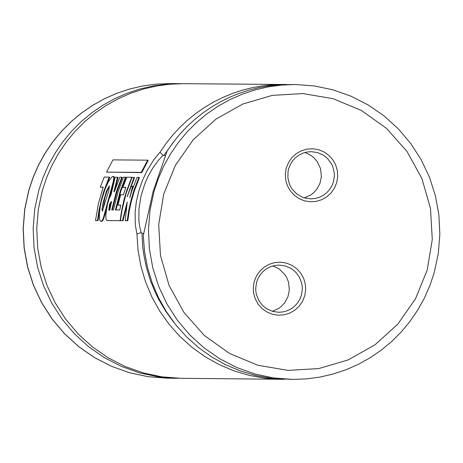<?xml version="1.0" encoding="UTF-8"?>
<svg xmlns="http://www.w3.org/2000/svg" width="463" height="463" viewBox="0 0 463 463"><rect width="100%" height="100%" fill="white"/><g stroke="black" fill="none" stroke-linecap="round" stroke-linejoin="round"><path stroke-width="0.69" d="M286.892 84.486L183.394 83.687L169.892 84.22L156.5 86.02L143.327 89.07L130.491 93.341L118.1 98.798L106.264 105.39L95.083 113.07L84.654 121.763L75.064 131.394L66.394 141.886L58.732 153.149L52.128 165.077L46.641 177.572L42.33 190.53L38.296 209.438L36.739 228.716L37.694 248.035L41.143 267.058L47.023 285.463L55.242 302.929L65.642 319.152L78.062 333.858L92.276 346.787L108.041 357.725L125.085 366.476L143.119 372.889L161.83 376.859L180.894 378.312L284.346 379.295M304.776 152.541L307.224 153.432L311.738 156.002L313.764 157.651L317.196 161.581L320.541 168.659L321.403 176.461L320.014 183.267L316.79 189.286L313.318 193.048L310.592 195.091L304.405 197.875M288.652 168.781L290.22 164.701L292.506 160.985L295.429 157.761L298.895 155.14L302.773 153.212L306.946 152.038L311.252 151.667L317.311 152.53L322.937 154.949L325.466 156.702L327.746 158.768L331.41 163.723L332.729 166.524L334.228 172.525L334.384 175.622L333.487 181.739L331.919 185.819L329.627 189.535L326.704 192.758L323.238 195.38L319.354 197.313L315.187 198.482L310.876 198.853L304.816 197.99L301.928 196.966L296.667 193.818L292.39 189.39L290.723 186.792L289.404 183.996L287.905 177.995L288.003 171.808L288.652 168.781M286.296 167.971L288.536 162.478L291.921 157.623L296.297 153.652L301.43 150.764L307.073 149.109L312.936 148.762L318.729 149.746L324.164 152.003L328.956 155.435L332.88 159.857L335.733 165.054L337.371 170.76L337.712 176.692L336.74 182.555L334.5 188.053L331.114 192.909L326.739 196.879L321.606 199.761L315.963 201.422L310.1 201.77L304.307 200.786L298.878 198.523L294.08 195.097L290.156 190.669L287.303 185.478L285.665 179.766L285.324 173.833L286.296 167.971M272.337 311.292L278.529 308.514L281.261 306.471L284.739 302.709L287.969 296.685L289.358 289.879L288.495 282.083L286.528 277.233L285.156 275.005L279.71 269.425L277.522 268.013L272.753 265.965M301.436 295.168L302.333 289.051L302.177 285.955L301.627 282.905L299.364 277.158L295.707 272.203L293.426 270.137L290.897 268.384L285.277 265.959L279.224 265.096L274.912 265.467L270.739 266.63L266.856 268.563L263.389 271.185L260.461 274.409L258.169 278.124L256.6 282.204L255.703 288.322L255.86 291.418L256.409 294.468L258.667 300.209L262.324 305.163L264.604 307.235L267.128 308.989L272.753 311.414L278.801 312.282L283.119 311.912L287.291 310.742L291.175 308.815L294.647 306.193L297.576 302.97L299.868 299.248L301.436 295.168M304.689 295.984L305.661 290.122L305.32 284.189L303.682 278.477L300.834 273.286L296.91 268.864L292.112 265.432L286.678 263.169L280.885 262.185L275.022 262.533L269.379 264.194L264.246 267.082L259.876 271.052L256.485 275.902L254.245 281.4L253.273 287.263L253.614 293.195L255.252 298.901L258.105 304.098L262.029 308.52L266.827 311.952L272.256 314.215L278.049 315.193L283.917 314.852L289.554 313.191L294.694 310.303L299.063 306.332L302.455 301.477L304.689 295.984M283.715 84.428L273.239 84.735L262.81 85.8L252.491 87.623L242.323 90.192L232.362 93.491L222.662 97.508L213.269 102.219L204.241 107.601L195.612 113.626L187.44 120.264L179.754 127.475L172.606 135.231L166.026 143.484L160.048 152.194L163.034 155.29L158.624 160.024L152.645 168.254L148.218 176.085L145.26 182.613L141.146 195.276L138.964 208.836L138.871 220.133L139.704 226.963L141.174 232.646L136.938 233.971L138.049 250.211L140.931 266.231L145.538 281.834L151.812 296.824L159.689 311.026L169.064 324.262L179.823 336.37L191.832 347.198L204.959 356.626L219.022 364.531L233.867 370.817L249.308 375.406L265.154 378.248L281.209 379.301M163.034 155.29L165.609 155.678M163.78 193.899L158.705 224.514L160.482 255.501L169.036 285.306L183.927 312.438L204.414 335.536L229.469 353.443L257.833 365.255L288.09 370.388L318.712 368.577L348.17 359.919L374.989 344.842L397.821 324.112L415.519 298.757L427.199 270.056L432.28 239.446L430.497 208.46L421.943 178.654L407.052 151.523L386.57 128.425L361.516 110.518L333.152 98.7L302.9 93.567L272.279 95.378L242.815 104.036L215.995 119.107L193.164 139.843L175.465 165.198L163.78 193.899M154.023 191.456L149.983 210.381L148.426 229.677L149.381 249.013L152.831 268.06L158.722 286.481L166.94 303.959L177.358 320.199L189.784 334.917L204.009 347.858L219.792 358.808L236.853 367.564L254.905 373.988L273.627 377.958L292.709 379.417L306.251 378.908L319.684 377.131L332.897 374.104L345.78 369.844L358.212 364.393L370.093 357.795L381.315 350.109L391.785 341.405L401.409 331.757L410.102 321.241L417.8 309.955L424.426 297.998L429.924 285.463L434.253 272.476L438.299 253.521L439.85 234.203L438.883 214.838L435.417 195.774L429.508 177.335L421.261 159.839L410.814 143.594L398.348 128.87L384.087 115.929L368.264 104.997L351.168 96.258L333.082 89.863L314.319 85.927L295.215 84.515L281.701 85.053L268.291 86.853L255.107 89.903L242.265 94.18L229.862 99.643L218.015 106.241L206.822 113.927L196.381 122.626L186.786 132.268L178.11 142.772L170.436 154.04L163.827 165.98L158.34 178.486L154.023 191.456M295.215 84.515L279.658 84.775L269.339 85.817L259.118 87.6L249.048 90.117L239.174 93.352L229.561 97.288L220.243 101.906L211.278 107.179L202.701 113.088L194.564 119.599L186.907 126.677L179.766 134.293L173.179 142.401L167.172 150.961L153.12 191.451L143.27 235.563L144.537 251.687L147.541 267.573L152.252 283.026L158.601 297.871L166.524 311.917L175.917 325.003L186.67 336.966L198.656 347.667L211.724 356.979L225.724 364.78L240.482 370.985L255.831 375.516L271.573 378.323L292.709 379.417M175.425 139.502L164.006 155.215M136.938 233.971L135.318 224.833L135.121 212.5L136.278 202.128L138.709 191.329L142.32 180.761L146.84 171.032L153.635 160.001L160.048 152.194M181.618 83.681L166.292 84.197L152.9 85.996L139.728 89.041L126.891 93.312L114.5 98.769L102.664 105.367L91.483 113.041L81.054 121.734L71.464 131.37L62.8 141.857L55.132 153.12L48.528 165.048L43.047 177.543L38.736 190.501L34.696 209.409L33.145 228.687L34.1 248L37.544 267.029L43.429 285.428L51.642 302.895L62.048 319.117L74.462 333.823L88.676 346.752L104.441 357.685L121.491 366.436L139.519 372.854L158.23 376.824L179.071 378.283M143.779 233.693L141.973 233.178L142.754 246.958L143.64 253.805L146.377 267.33L150.388 280.526L155.643 293.264L158.716 299.428L165.731 311.263L173.845 322.364M141.973 233.178L141.174 232.646M126.578 206.023L123.054 220.735L120.426 220.672L122.041 209.988L126.214 193.146L132.065 177.37L134.027 177.387L127.122 196.717L131.289 186.265L132.574 186.276L129.773 197.736L131.764 191.115L137.002 177.329L138.894 177.341L133.662 191.132L131.214 199.466L128.824 210.046L127.209 220.729L125.224 220.712L127.209 201.978L122.475 220.689L120.426 220.672M138.894 177.341L139.438 177.56L134.224 191.294L131.243 201.689L129.403 210.133L127.794 220.776L125.224 220.712M134.027 177.387L134.571 177.601L130.288 188.591M132.574 186.276L133.13 186.456L132.256 189.633M123.054 220.735L122.475 220.689M127.794 220.776L127.209 220.729M109.662 210.283L109.337 210.092L110.125 204.478L111.514 201.636M120.687 220.695L107.671 220.579L106.449 220.116L105.905 218.351L105.853 214.311L107.48 204.247L109.187 198.662L111.062 194.726L115.183 177.19L117.544 177.207L113.91 191.746L114.349 191.705L119.819 177.184L121.798 177.202L116.572 190.987L111.745 209.901L113.458 209.913L118.291 191.005L123.54 177.173L125.525 177.19L120.276 191.022L115.443 209.93L119.732 209.965L120.727 205.121L117.972 205.097L120.664 194.767L123.401 194.79L125.826 187.365L122.863 187.341L126.845 177.202L131.787 177.242L126.544 191.074L124.096 199.403L121.711 209.988L120.102 220.672L107.092 220.533M120.704 205.219L117.972 205.097M125.525 177.19L126.069 177.41L120.837 191.184L116.034 209.936M121.798 177.202L122.336 177.422L117.133 191.15L112.335 209.901M117.544 177.207L118.088 177.427L114.772 190.403M111.542 201.671L109.719 210.283L109.366 210.271L108.764 210.005L109.552 204.368L111.224 201.474L111.542 201.671M107.908 220.562L107.329 220.515M120.681 220.712L120.102 220.672M132.105 177.37L131.787 177.242M125.768 187.538L122.863 187.341M147.645 160.163L141.238 172.398L106.525 172.114L112.943 159.885L147.645 160.163L148.154 160.453L141.771 172.635L141.238 172.398M141.771 172.635L106.525 172.114M99.892 208.767L98.058 220.608L95.488 220.55L98.451 203.454L103.208 187.191L100.268 187.168L104.233 177.057L109.164 177.097L103.938 190.883L101.478 199.24L99.088 209.855L97.479 220.567L95.488 220.55M105.819 187.162L109.708 177.317L109.164 177.097M98.058 220.608L97.479 220.567M103.151 187.365L100.268 187.168M106.397 209.67L103.585 219.057L102.346 221.025L101.385 221.389M113.406 176.362L113.875 178.168L113.099 182.225L103.185 218.582L102.346 220.261L101.137 221.372L100.216 220.892L99.684 219.549L99.366 214.369L100.309 206.139L101.403 200.89L105.136 188.84L108.249 182.069L111.652 177.173L113.059 176.322L113.95 176.582L114.419 178.382L109.418 198.071M102.67 210.85L104.852 197.828L107.069 191.069L109.633 186.167M106.507 190.906L109.384 185.9L108.753 190.924L102.323 211.024L101.993 209.195L102.786 203.772L106.507 190.906M101.721 221.412L101.137 221.372M167.392 378.178L148.31 376.726L129.588 372.756L111.542 366.337L94.481 357.581L78.704 346.648L64.484 333.713L52.064 319.013L41.658 302.79L33.44 285.33L27.554 266.937L24.105 247.919L23.15 228.606L24.701 209.34L28.741 190.438L33.052 177.485L38.533 164.99L45.137 153.062L52.805 141.805L61.475 131.313L71.07 121.676L81.505 112.984L92.693 105.304L104.54 98.706L116.942 93.248L129.785 88.971L142.969 85.921L156.378 84.121L169.892 83.583L156.396 84.121L142.998 85.921L129.831 88.971L116.994 93.242L104.609 98.694L92.774 105.292L81.592 112.966L71.163 121.659L61.573 131.289L52.909 141.782L45.241 153.039L38.637 164.967L33.157 177.462L28.845 190.415L24.805 209.322L23.254 228.6L24.209 247.913L27.658 266.937L33.539 285.341L41.751 302.802L52.157 319.024L64.571 333.73L78.785 346.66L94.55 357.592L111.595 366.343L129.623 372.756L148.328 376.726L167.392 378.178L177.288 378.277M109.337 210.092L108.764 210.005M110.125 204.478L109.552 204.368M104.852 197.828L104.285 197.695M114.135 176.692L113.597 176.472M169.892 83.583L179.794 83.658M100.975 221.378L101.553 221.418"/></g></svg>
